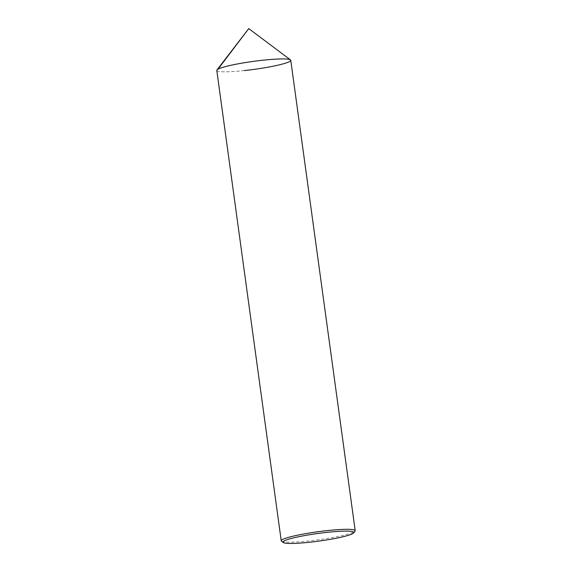 <?xml version="1.0" encoding="UTF-8"?>
<svg xmlns="http://www.w3.org/2000/svg" width="572" height="572" viewBox="0 0 572 572"><rect width="100%" height="100%" fill="white"/><g stroke="black" fill="none" stroke-linecap="round" stroke-linejoin="round"><path stroke-width="0.43" stroke-dasharray="2.86 2.15" d="M216.795 70.442A37.33 4.011 -7.8 0 0 249.335 69.991A37.33 4.011 -7.8 0 0 289.568 61.554A37.33 4.011 172.2 0 0 290.769 60.303M281.503 541.219A37.33 4.011 -7.8 0 0 315.765 540.125A37.33 4.011 -7.8 0 0 354.004 531.931A37.33 4.011 172.2 0 0 355.048 531.145M244.43 70.556A37.33 4.011 -7.8 0 1 216.952 69.977"/><path stroke-width="0.86" d="M353.718 532.868A35.779 3.847 172.2 0 0 324.589 532.632A35.779 3.847 172.2 0 0 284.127 540.948A35.779 3.847 -7.8 0 0 283.247 542.521A35.779 3.847 -7.8 0 0 316.08 541.477A35.779 3.847 -7.8 0 0 352.724 533.619A35.779 3.847 172.2 0 0 353.718 532.868L355.048 531.145A37.33 4.011 172.2 0 0 355.205 530.687L290.769 60.303A37.33 4.011 172.2 0 0 258.229 60.754A37.33 4.011 172.2 0 0 217.996 69.191L248.748 28.6L290.497 59.903A37.33 4.011 172.2 0 0 263.134 60.189A37.33 4.011 -7.8 0 0 216.952 69.977L248.748 28.6M283.247 542.521L281.503 541.219A37.33 4.011 -7.8 0 1 281.231 540.819L216.795 70.442A37.33 4.011 -7.8 0 1 217.996 69.191M355.205 530.687A37.33 4.011 172.2 0 0 322.665 531.131A37.33 4.011 172.2 0 0 282.432 539.575A37.33 4.011 -7.8 0 0 281.231 540.819M244.43 70.556A37.33 4.011 172.2 0 0 290.497 59.903"/></g></svg>
